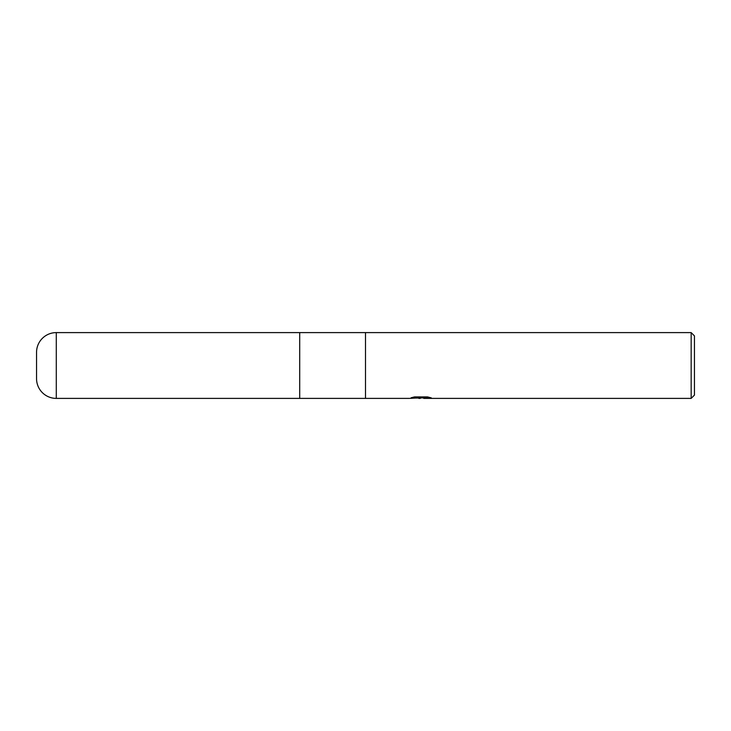 <?xml version="1.0" encoding="UTF-8"?>
<svg xmlns="http://www.w3.org/2000/svg" width="731" height="731" viewBox="0 0 731 731"><rect width="100%" height="100%" fill="white"/><g stroke="black" fill="none" stroke-linecap="round" stroke-linejoin="round"><path stroke-width="1.1" d="M413.673 397.097L421.641 397.097L421.641 397.774L409.132 398.395L299.71 398.395L299.71 332.605L691.16 332.605L694.45 335.894L694.45 395.105L691.16 398.395L423.806 398.395L423.688 397.719L428.412 397.097M365.5 398.395L365.5 332.605L365.5 398.395M423.688 397.874L416.496 398.075M420.325 398.395L418.772 398.395M691.16 398.395L691.16 332.605M423.688 397.737L411.124 397.774L414.55 396.906L427.525 396.906L431.29 397.874L423.688 398.377M56.287 332.605A19.737 19.737 0 0 0 36.55 352.342L36.55 378.658A19.737 19.737 0 0 0 56.287 398.395L56.287 332.605L299.71 332.605L299.71 398.395L56.287 398.395M36.55 378.658L36.55 352.342"/></g></svg>
